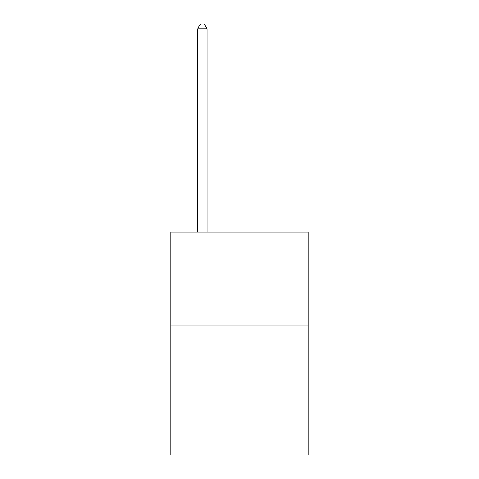 <?xml version="1.0" encoding="UTF-8"?>
<svg xmlns="http://www.w3.org/2000/svg" width="479" height="479" viewBox="0 0 479 479"><rect width="100%" height="100%" fill="white"/><g stroke="black" fill="none" stroke-linecap="round" stroke-linejoin="round"><path stroke-width="0.72" d="M308.242 325.001L308.242 455.05L170.758 455.05L170.758 232.105L308.242 232.105L308.242 325.001L170.758 325.001M206.988 232.105L206.988 28.782L197.695 28.782L197.695 232.105M197.695 28.782L200.485 23.95L204.198 23.95L206.988 28.782"/></g></svg>
